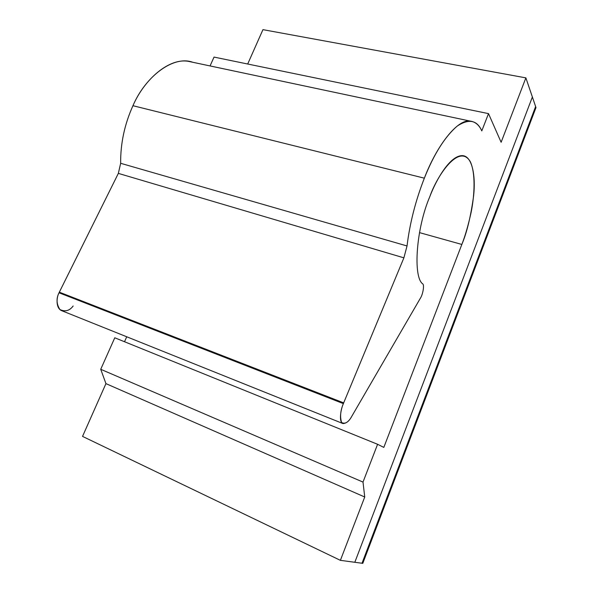 <?xml version="1.0" encoding="UTF-8"?>
<svg xmlns="http://www.w3.org/2000/svg" width="593" height="593" viewBox="0 0 593 593"><rect width="100%" height="100%" fill="white"/><g stroke="black" fill="none" stroke-linecap="round" stroke-linejoin="round"><path stroke-width="0.89" d="M73.161 305.981C69.589 310.814 65.171 312 59.908 309.531C56.424 304.061 56.135 298.479 59.033 292.786L118.348 173.386L120.653 163.297C120.453 143.513 124.552 124.322 132.951 105.702C124.552 124.322 120.453 143.513 120.653 163.297L407.035 245.962L120.653 163.297L118.348 173.386L403.892 257.836L118.348 173.386L59.33 292.171L343.673 402.869L403.892 257.836L407.035 245.962C409.793 223.272 415.567 200.679 424.351 178.174L132.951 105.702C145.389 76.475 173.438 55.105 192.695 62.25L188.515 61.368C169.479 57.654 144.536 78.847 132.951 105.702L424.351 178.174C436.648 145.774 457.529 118.726 470.205 121.091C475.341 121.81 479.203 125.079 481.79 130.905L488.513 113.626L214.043 57.084L210.055 65.934L214.043 57.084L488.513 113.626L501.122 142.276L525.88 77.876L532.373 96.985L354.822 562.283L340.389 560.341L82.538 436.396L340.389 560.341L364.739 497.001L105.939 383.627L82.538 436.396L105.939 383.627L364.739 497.001L363.005 482.087L100.728 369.298L105.939 383.627L100.728 369.298L363.005 482.087L377.593 444.29L114.775 337.788L100.728 369.298L114.775 337.788L377.593 444.29L383.812 447.411L461.836 244.449L419.473 232.612L461.836 244.449C466.906 232.538 470.842 216.245 473.651 195.557C475.838 175.454 472.072 156.389 462.822 155.662C450.146 154.795 435.988 180.242 429.806 196.676C416.182 228.194 412.802 277.057 422.727 283.891C424.536 284.848 422.92 294.513 420.348 298.272L351.908 416.093C349.307 421.008 346.297 423.484 342.88 423.535C338.662 422.068 340.73 409.363 343.369 403.618L343.673 402.869L59.33 292.171L59.033 292.786L343.369 403.618L59.033 292.786C56.357 297.404 55.675 308.442 61.82 310.725L342.88 423.535M262.944 29.65L525.88 77.876L262.944 29.65L247.696 64.014L262.944 29.65M126.724 336.772L124.523 341.738L126.724 336.772M532.373 96.985L525.88 77.876L501.122 142.276L488.513 113.626L481.79 130.905C477.061 120.053 468.848 118.459 457.144 126.124C444.869 136.775 433.943 154.128 424.351 178.174C415.567 200.679 409.793 223.272 407.035 245.962L403.892 257.836L343.369 403.618C340.412 410.638 339.833 416.938 341.635 422.527C345.178 424.366 348.595 422.223 351.908 416.093L420.348 298.272C422.92 294.513 424.536 284.848 422.727 283.891C412.802 277.057 416.182 228.194 429.806 196.676C437.041 175.58 459.219 142.75 470.301 161.674C475.571 172.971 474.719 194.311 471.183 212.101C468.292 225.177 465.171 235.962 461.836 244.449L383.812 447.411L377.593 444.29L363.005 482.087L364.739 497.001L340.389 560.341L354.822 562.283L532.373 96.985L535.627 106.555L532.373 96.985L354.822 562.283L362.012 563.246L354.822 562.283L532.373 96.985M362.012 563.246L535.627 106.555L362.012 563.246L362.79 563.35L362.012 563.246L535.627 106.555L535.983 107.6L535.627 106.555L362.012 563.246M362.79 563.35L535.983 107.6L362.79 563.35M188.515 61.368L470.205 121.091"/></g></svg>
